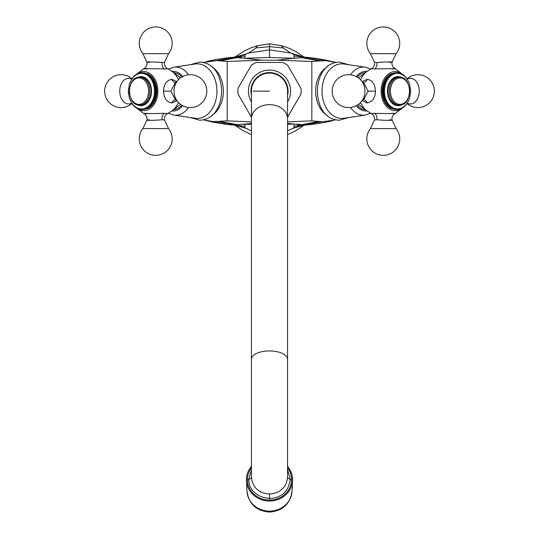 <?xml version="1.0" encoding="UTF-8"?>
<svg xmlns="http://www.w3.org/2000/svg" width="539" height="539" viewBox="0 0 539 539"><rect width="100%" height="100%" fill="white"/><g stroke="black" fill="none" stroke-linecap="round" stroke-linejoin="round"><path stroke-width="0.81" d="M257.992 45.606L269.5 43.821L281.008 45.599M269.5 91.145L253.148 91.145M211.733 66.762A26.579 19.283 90 0 1 223.335 91.145A26.579 19.283 90 0 1 211.733 115.521M224.662 124.091L213.639 122.286L203.062 119.826L213.303 121.646L227.175 120.857L227.175 61.426L216.799 60.57L203.062 62.457M224.783 58.172L233.32 57.66L242.772 58.023L261.941 60.2L227.175 61.426M245.077 58.212L244.922 54.554L235.994 56.918M261.941 60.2L277.066 60.2L293.405 58.259L269.5 57.437L245.595 58.259M269.5 57.437L269.5 49.864L290.636 53.065L303.598 57.006M257.662 45.694L255.803 46.226L257.703 45.734L255.708 47.984C254.657 49.137 252.212 50.828 248.358 53.071L269.5 49.864L269.5 46.644L283.352 47.998L290.636 53.065M248.358 53.071L244.922 54.547M236.015 125.371L244.922 127.736L245.083 124.071L235.725 124.61L224.776 124.111M242.752 124.26L251.443 124.327M244.922 127.736L251.443 130.997M314.217 124.111L305.68 124.624L293.917 124.071L294.078 127.736L303.006 125.365M293.917 124.071L287.556 123.431M287.556 124.327L293.405 124.024M287.556 130.984L294.078 127.736M287.556 121.908L311.825 120.857L322.201 121.713L334.935 120.076M251.443 123.431L245.595 124.024M311.825 120.857L311.825 61.426L277.066 60.2M251.443 121.902L227.175 120.857M314.338 58.192L325.361 59.997L335.938 62.457L325.704 60.637L311.825 61.426M327.267 115.521A26.579 19.283 -90 0 1 315.665 91.145A26.579 19.283 -90 0 1 327.267 66.762M293.405 58.259L303.282 57.673L314.224 58.172M302.985 56.912L294.078 54.547L293.917 58.212L296.248 58.023M294.078 54.547L292.03 53.718M269.5 43.821L269.5 46.644L255.708 47.984M281.183 45.66L283.352 47.998M363.569 82.521L368.13 91.145L363.596 99.755L362.127 100.429M362.067 81.638L367.187 79.307C372.442 80.264 375.191 84.212 375.427 91.145C375.299 97.889 372.557 101.831 367.187 102.976L362.067 100.645M402.283 74.126A19.559 14.189 -90 0 0 381.1 91.145A19.559 14.189 90 0 0 402.283 108.157M402.35 108.103A19.559 14.189 90 0 0 402.909 107.638M360.604 102.43A22.389 16.244 90 0 0 366.749 110.717L371.243 113.5L374.693 113.318C385.762 113.675 402.835 113.689 391.86 113.318M371.243 113.5C373.898 115.117 374.969 117.307 374.45 120.076L376.923 119.746C384.819 120.534 397.634 120.568 389.623 119.746M402.35 74.18A19.559 14.189 -90 0 1 402.909 74.645M391.86 68.965C402.734 68.608 386.301 68.594 374.693 68.965L371.243 68.783L366.769 71.552A22.389 16.244 -90 0 1 366.769 71.552A22.389 16.244 -90 0 0 360.604 79.853M365.132 109.484A18.555 13.462 -90 0 1 364.553 109.585M365.132 72.799A18.555 13.462 90 0 0 364.553 72.698M357.216 105.179A18.555 13.462 90 0 0 365.388 109.68M365.388 72.603A18.555 13.462 90 0 0 357.216 77.104M370.657 113.203L365.267 115.083L343.983 118.263A27.28 19.788 -90 0 1 341.847 118.425A27.28 19.788 90 0 1 322.059 91.145A27.28 19.788 90 0 1 341.847 63.858A27.28 19.788 -90 0 1 343.983 64.02L365.267 67.2L370.657 69.08M410.166 94.386L410.287 93.995M410.422 93.449L410.597 92.459M410.603 92.385L410.603 89.898M410.597 89.824L410.422 88.834M410.287 88.288L410.166 87.897M394.764 72.886L396.872 72.799L396.563 73.479L395.949 72.886L395.673 73.614L395.026 73.068L394.791 73.83L394.117 73.331L393.921 74.126L393.227 73.688L393.066 74.51L392.352 74.126L392.237 74.968L391.503 74.645L391.435 75.514L390.681 75.244L390.654 76.127L389.892 75.925L389.913 76.821L389.145 76.679L389.205 77.582L388.43 77.501L388.538 78.411L387.763 78.391L387.918 79.294L387.143 79.341L387.339 80.244L386.571 80.351L386.813 81.241L386.052 81.416L386.342 82.292L385.587 82.528L385.917 83.383L385.176 83.673L385.553 84.508L384.833 84.866L385.25 85.674L384.543 86.085L385.001 86.86L384.32 87.325L384.812 88.066L384.159 88.585L384.691 89.292L384.058 89.858L384.63 90.525L384.024 91.145L384.63 91.758L384.058 92.425L384.691 92.991L384.159 93.698L384.812 94.217L384.32 94.958L385.001 95.423L384.543 96.198L385.25 96.609L384.833 97.418L385.553 97.775L385.176 98.61L385.917 98.9L385.587 99.755L386.342 99.991L386.052 100.867L386.813 101.042L386.571 101.932L387.339 102.039L387.143 102.942L387.918 102.989L387.763 103.892L388.538 103.879L388.43 104.782L389.205 104.701L389.145 105.604L389.913 105.462L389.892 106.358L390.654 106.156L390.681 107.039L391.435 106.769L391.503 107.638L392.237 107.315L392.352 108.157L393.066 107.773L393.227 108.595L393.921 108.157L394.117 108.952L394.791 108.46L395.026 109.215L395.673 108.669L395.949 109.397L396.563 108.804L396.872 109.484L397.802 109.484L398.355 108.804L398.732 109.397L399.251 108.669L399.655 109.215L400.133 108.46L400.558 108.952L401.003 108.157L401.454 108.595L402.68 107.315L403.179 107.638L403.489 106.769L403.994 107.039L404.263 106.156L404.782 106.358L405.011 105.462L405.537 105.604L405.712 104.701L406.251 104.782L406.379 103.879L406.918 103.892L409.505 98.61L410.651 91.145L409.505 83.673L406.918 78.391L406.379 78.411L406.251 77.501L405.712 77.582L405.537 76.679L405.011 76.821L404.782 75.925L404.263 76.127L403.994 75.244L403.489 75.514L403.179 74.645L402.68 74.968L402.33 74.126L401.851 74.51L401.454 73.688L401.003 74.126L400.558 73.331L400.133 73.83L399.655 73.068L399.251 73.614L398.732 72.886L398.355 73.479L397.802 72.799L397.459 73.439L396.872 72.799L397.802 72.799M393.8 73.068L395.949 72.886M392.85 73.331L395.026 73.068M391.927 73.688L394.117 73.331M391.024 74.126L391.173 73.688L393.227 73.688M390.155 74.645L390.297 74.126L392.352 74.126M389.32 75.244L389.448 74.645L391.503 74.645M388.518 75.925L388.632 75.244L390.681 75.244M387.757 76.679L387.844 75.925L389.892 75.925M387.036 77.501L387.09 76.679L389.145 76.679M386.369 78.391L386.375 77.501L388.43 77.501M387.763 103.892L385.708 103.892L385.169 102.039L384.516 101.932L384.644 101.042L383.997 100.867L383.748 98.9L383.128 98.61L383.384 97.775L382.778 97.418L383.074 96.609L382.488 96.198L382.643 94.217L382.104 93.698L382.515 92.991L382.003 92.425L382.454 91.758L381.976 91.145L382.454 90.525L382.003 89.858L382.515 89.292L382.104 88.585L382.643 88.066L382.488 86.085L383.074 85.674L382.778 84.866L383.384 84.508L383.128 83.673L383.748 83.383L383.997 81.416L384.644 81.241L384.516 80.351L385.169 80.244L385.708 78.391L387.763 78.391M388.43 104.782L386.375 104.782L386.369 103.892M389.145 105.604L387.09 105.604L387.036 104.782M389.892 106.358L387.844 106.358L387.757 105.604M390.681 107.039L388.632 107.039L388.518 106.358M391.503 107.638L389.448 107.638L389.32 107.039M392.352 108.157L390.297 108.157L390.155 107.638M393.227 108.595L391.173 108.595L391.024 108.157M394.117 108.952L391.927 108.595M395.026 109.215L392.85 108.952M395.949 109.397L393.8 109.215M397.802 109.484L397.459 108.844L396.872 109.484L394.764 109.397M402.047 104.6A14.546 10.551 -90 0 1 387.494 91.145A14.546 10.551 90 0 1 402.047 77.683M397.876 109.397L398.732 109.397M398.86 109.215L399.655 109.215M399.823 108.952L400.558 108.952M400.76 108.595L401.454 108.595M401.67 108.157L402.33 108.157M402.545 107.638L403.179 107.638M403.394 107.039L403.994 107.039M404.203 106.358L404.782 106.358M404.971 105.604L405.537 105.604M405.699 104.782L406.251 104.782M406.379 103.892L406.918 103.892M398.045 77.198A13.94 10.113 90 0 0 387.932 91.145A13.94 10.113 90 0 0 398.045 105.085L399.318 105.085A13.94 10.113 -90 0 1 389.205 91.145A13.94 10.113 -90 0 1 399.318 77.198L398.045 77.198M381.976 91.145L384.024 91.145M384.63 90.525L382.454 90.525M384.63 91.758L382.454 91.758M382.003 92.425L384.058 92.425M384.691 92.991L382.515 92.991M382.104 93.698L384.159 93.698M384.812 94.217L382.643 94.217M382.266 94.958L384.32 94.958M385.001 95.423L382.825 95.423M382.488 96.198L384.543 96.198M385.25 96.609L383.074 96.609M382.778 97.418L384.833 97.418M385.553 97.775L383.384 97.775M383.128 98.61L385.176 98.61M385.917 98.9L383.748 98.9M383.532 99.755L385.587 99.755M386.342 99.991L384.166 99.991M383.997 100.867L386.052 100.867M386.813 101.042L384.644 101.042M384.516 101.932L386.571 101.932M387.339 102.039L385.169 102.039M385.089 102.942L387.143 102.942M387.918 102.989L385.742 102.989M382.003 89.858L384.058 89.858M384.691 89.292L382.515 89.292M382.104 88.585L384.159 88.585M384.812 88.066L382.643 88.066M382.266 87.325L384.32 87.325M385.001 86.86L382.825 86.86M382.488 86.085L384.543 86.085M385.25 85.674L383.074 85.674M382.778 84.866L384.833 84.866M385.553 84.508L383.384 84.508M383.128 83.673L385.176 83.673M385.917 83.383L383.748 83.383M383.532 82.528L385.587 82.528M386.342 82.292L384.166 82.292M383.997 81.416L386.052 81.416M386.813 81.241L384.644 81.241M384.516 80.351L386.571 80.351M387.339 80.244L385.169 80.244M385.089 79.341L387.143 79.341M387.918 79.294L385.742 79.294M397.876 72.886L398.732 72.886M398.86 73.068L399.655 73.068M399.823 73.331L400.558 73.331M400.76 73.688L401.454 73.688M401.67 74.126L402.33 74.126M402.545 74.645L403.179 74.645M403.394 75.244L403.994 75.244M404.203 75.925L404.782 75.925M404.971 76.679L405.537 76.679M405.699 77.501L406.251 77.501M406.379 78.391L406.918 78.391M389.623 62.537C397.566 61.749 385.217 61.715 376.923 62.537L374.45 62.207C374.969 64.976 373.898 67.173 371.243 68.783M128.834 87.897L128.713 88.288M128.578 88.834L128.403 89.824M128.397 89.898L128.397 92.385M128.403 92.459L128.578 93.449M128.713 93.995L128.834 94.386M176.933 100.645L171.813 102.976C166.558 102.019 163.809 98.071 163.573 91.145C163.701 84.394 166.443 80.452 171.813 79.307L176.933 81.638M136.091 107.638A19.559 14.189 -90 0 0 136.65 108.103M136.717 108.157A19.559 14.189 -90 0 0 157.9 91.145A19.559 14.189 90 0 0 136.717 74.126M147.14 113.318C136.266 113.675 152.699 113.689 164.307 113.318L167.757 113.5L172.231 110.731A22.389 16.244 -90 0 0 172.251 110.717A22.389 16.244 -90 0 0 178.396 102.43M149.377 119.746C141.434 120.534 153.783 120.568 162.077 119.746L164.55 120.076C164.031 117.307 165.102 115.117 167.757 113.5M136.091 74.645A19.559 14.189 90 0 1 136.65 74.18M180.565 77.926L172.251 71.566A22.389 16.244 90 0 1 172.251 71.566L167.757 68.783L164.307 68.965C153.238 68.608 136.165 68.594 147.14 68.965M174.447 109.585A18.555 13.462 90 0 1 173.868 109.484M174.447 72.698A18.555 13.462 -90 0 0 173.868 72.799M173.612 109.68A18.555 13.462 -90 0 0 181.784 105.179M181.784 77.104A18.555 13.462 -90 0 0 173.612 72.603M188.455 74.806A24.08 17.47 90 0 0 175.62 67.058A24.08 17.47 -90 0 0 173.733 67.2L195.017 64.02A27.28 19.788 -90 0 1 197.153 63.858A27.28 19.788 90 0 1 216.941 91.145A27.28 19.788 90 0 1 197.153 118.425A27.28 19.788 -90 0 1 195.017 118.263L173.733 115.083A24.08 17.47 -90 0 0 175.62 115.225A24.08 17.47 90 0 0 188.455 107.477M175.431 99.762L170.87 91.145L175.404 82.528L176.873 81.854M144.236 109.397L142.128 109.484L142.437 108.804L143.051 109.397L143.327 108.669L143.974 109.215L144.209 108.46L144.883 108.952L145.079 108.157L145.773 108.595L145.934 107.773L146.648 108.157L146.763 107.315L147.497 107.638L147.565 106.769L148.319 107.039L148.346 106.156L149.108 106.358L149.087 105.462L149.855 105.604L149.795 104.701L150.57 104.782L150.462 103.879L151.237 103.892L151.082 102.989L151.857 102.942L151.661 102.039L152.429 101.932L152.187 101.042L152.948 100.867L152.658 99.991L153.413 99.755L153.083 98.9L153.824 98.61L153.447 97.775L154.167 97.418L153.75 96.609L154.457 96.198L153.999 95.423L154.68 94.958L154.188 94.217L154.841 93.698L154.309 92.991L154.942 92.425L154.37 91.758L154.976 91.145L154.37 90.525L156.546 90.525L157.024 91.145L156.546 91.758L156.997 92.425L156.485 92.991L156.896 93.698L156.357 94.217L156.512 96.198L155.926 96.609L156.222 97.418L155.616 97.775L155.872 98.61L155.252 98.9L155.003 100.867L154.356 101.042L154.484 101.932L153.831 102.039L153.292 103.892L151.237 103.892M145.2 109.215L143.051 109.397M146.15 108.952L143.974 109.215M147.073 108.595L144.883 108.952M147.976 108.157L147.827 108.595L145.773 108.595M148.845 107.638L148.703 108.157L146.648 108.157M149.68 107.039L149.552 107.638L147.497 107.638M150.482 106.358L150.368 107.039L148.319 107.039M151.243 105.604L151.156 106.358L149.108 106.358M151.964 104.782L151.91 105.604L149.855 105.604M152.631 103.892L152.625 104.782L150.57 104.782M154.37 90.525L154.942 89.858L154.309 89.292L154.841 88.585L154.188 88.066L154.68 87.325L153.999 86.86L154.457 86.085L153.75 85.674L154.167 84.866L153.447 84.508L153.824 83.673L153.083 83.383L153.413 82.528L152.658 82.292L152.948 81.416L152.187 81.241L152.429 80.351L151.661 80.244L151.857 79.341L151.082 79.294L151.237 78.391L153.292 78.391L153.831 80.244L154.484 80.351L154.356 81.241L155.003 81.416L154.834 82.292L155.468 82.528L155.252 83.383L155.872 83.673L155.616 84.508L156.222 84.866L155.926 85.674L156.512 86.085L156.175 86.86L156.734 87.325L156.357 88.066L156.997 89.858L156.546 90.525M151.237 78.391L150.462 78.411L150.57 77.501L152.625 77.501L152.631 78.391M150.57 77.501L149.795 77.582L149.855 76.679L151.91 76.679L151.964 77.501M149.855 76.679L149.087 76.821L149.108 75.925L151.156 75.925L151.243 76.679M149.108 75.925L148.346 76.127L148.319 75.244L150.368 75.244L150.482 75.925M148.319 75.244L147.565 75.514L147.497 74.645L149.552 74.645L149.68 75.244M147.497 74.645L146.763 74.968L146.648 74.126L148.703 74.126L148.845 74.645M146.648 74.126L145.934 74.51L145.773 73.688L147.827 73.688L147.976 74.126M145.773 73.688L145.079 74.126L144.883 73.331L147.073 73.688M144.883 73.331L144.209 73.83L143.974 73.068L146.15 73.331M143.974 73.068L143.327 73.614L143.051 72.886L145.2 73.068M143.051 72.886L142.437 73.479L142.128 72.799L144.236 72.886M141.541 108.844L142.128 109.484L141.198 109.484L141.541 108.844M136.953 77.683A14.546 10.551 -90 0 1 151.506 91.145A14.546 10.551 90 0 1 136.953 104.6M141.198 72.799L142.128 72.799L141.541 73.439L141.198 72.799L140.645 73.479L140.268 72.886L139.749 73.614L139.345 73.068L138.867 73.83L138.442 73.331L137.997 74.126L137.546 73.688L137.149 74.51L136.67 74.126L136.32 74.968L135.821 74.645L135.511 75.514L135.006 75.244L134.737 76.127L134.218 75.925L133.989 76.821L133.463 76.679L133.288 77.582L132.749 77.501L132.621 78.411L132.082 78.391L129.495 83.673L128.349 91.145L129.495 98.61L132.082 103.892L132.621 103.879L132.749 104.782L133.288 104.701L133.463 105.604L133.989 105.462L134.218 106.358L134.737 106.156L135.006 107.039L135.511 106.769L135.821 107.638L136.32 107.315L137.546 108.595L137.997 108.157L138.442 108.952L138.867 108.46L139.345 109.215L139.749 108.669L140.268 109.397L140.645 108.804L141.198 109.484M151.082 102.989L153.258 102.989M153.911 102.942L151.857 102.942M151.661 102.039L153.831 102.039M154.484 101.932L152.429 101.932M152.187 101.042L154.356 101.042M155.003 100.867L152.948 100.867M152.658 99.991L154.834 99.991M155.468 99.755L153.413 99.755M153.083 98.9L155.252 98.9M155.872 98.61L153.824 98.61M153.447 97.775L155.616 97.775M156.222 97.418L154.167 97.418M153.75 96.609L155.926 96.609M156.512 96.198L154.457 96.198M153.999 95.423L156.175 95.423M156.734 94.958L154.68 94.958M154.188 94.217L156.357 94.217M156.896 93.698L154.841 93.698M154.309 92.991L156.485 92.991M156.997 92.425L154.942 92.425M154.37 91.758L156.546 91.758M157.024 91.145L154.976 91.145M140.955 105.085A13.94 10.113 -90 0 0 151.068 91.145A13.94 10.113 -90 0 0 140.955 77.198L139.682 77.198A13.94 10.113 90 0 1 149.795 91.145A13.94 10.113 90 0 1 139.682 105.085L140.955 105.085M132.621 103.892L132.082 103.892M133.301 104.782L132.749 104.782M134.029 105.604L133.463 105.604M134.797 106.358L134.218 106.358M135.606 107.039L135.006 107.039M136.455 107.638L135.821 107.638M137.33 108.157L136.67 108.157M138.24 108.595L137.546 108.595M139.177 108.952L138.442 108.952M140.14 109.215L139.345 109.215M141.124 109.397L140.268 109.397M132.621 78.391L132.082 78.391M133.301 77.501L132.749 77.501M134.029 76.679L133.463 76.679M134.797 75.925L134.218 75.925M135.606 75.244L135.006 75.244M136.455 74.645L135.821 74.645M137.33 74.126L136.67 74.126M138.24 73.688L137.546 73.688M139.177 73.331L138.442 73.331M140.14 73.068L139.345 73.068M141.124 72.886L140.268 72.886M151.082 79.294L153.258 79.294M153.911 79.341L151.857 79.341M151.661 80.244L153.831 80.244M154.484 80.351L152.429 80.351M152.187 81.241L154.356 81.241M155.003 81.416L152.948 81.416M152.658 82.292L154.834 82.292M155.468 82.528L153.413 82.528M153.083 83.383L155.252 83.383M155.872 83.673L153.824 83.673M153.447 84.508L155.616 84.508M156.222 84.866L154.167 84.866M153.75 85.674L155.926 85.674M156.512 86.085L154.457 86.085M153.999 86.86L156.175 86.86M156.734 87.325L154.68 87.325M154.188 88.066L156.357 88.066M156.896 88.585L154.841 88.585M154.309 89.292L156.485 89.292M156.997 89.858L154.942 89.858M167.757 68.783C165.102 67.173 164.031 64.976 164.55 62.207L162.077 62.537C154.181 61.749 141.366 61.715 149.377 62.537M287.556 117.071A31.592 31.592 0 0 0 287.725 116.95L300.964 94.015A31.592 31.592 0 0 0 300.964 88.268L287.725 65.334A31.592 31.592 0 0 0 282.739 62.457L256.261 62.457A31.592 31.592 0 0 0 251.275 65.334L238.036 88.268A31.592 31.592 0 0 0 238.036 94.015L251.275 116.95A31.592 31.592 0 0 0 251.443 117.071M287.556 101.992A21.061 21.061 0 0 0 269.5 70.077A21.061 21.061 0 0 0 251.443 101.992M287.556 95.423A18.555 18.555 0 0 0 269.5 72.583A18.555 18.555 0 0 0 251.443 95.423M269.5 494.061C258.605 493.097 252.589 487.519 251.443 477.325L251.443 359.297A18.056 8.354 0 0 1 269.5 350.936A18.056 8.354 0 0 1 287.556 359.297L287.556 477.325C286.411 487.519 280.395 493.097 269.5 494.061L269.5 498.413C254.206 497.147 248.614 487.168 248.769 479.238L251.443 469.745M287.556 469.745L290.231 479.238C288.641 493.839 277.989 498.413 269.5 498.413L269.5 500.098A22.065 20.448 180 0 1 249.921 489.082A22.065 20.448 180 0 1 251.443 467.899M287.556 118.661A18.056 13.994 0 0 0 269.5 104.667A18.056 13.994 0 0 0 251.443 118.661L251.443 91.145A18.056 18.056 0 0 1 269.5 73.088A18.056 18.056 0 0 1 287.556 91.145L287.556 359.297M292.549 480.593L292.044 491.137A22.571 20.913 0 0 1 269.5 511.127A22.571 20.913 180 0 1 246.956 491.137L246.451 480.593A23.069 21.371 180 0 0 269.5 501.027A23.069 21.371 0 0 0 292.549 480.593A23.069 21.371 0 0 0 287.556 466.35M246.451 480.593A23.069 21.371 180 0 1 251.443 466.35M287.556 467.899A22.065 20.448 180 0 1 289.079 489.082A22.065 20.448 180 0 1 269.5 500.098M236.864 57.707L220.276 60.819M242.772 58.023L238.642 56.777L236.183 56.885M225.753 58.057L245.023 56.049M235.395 57.006L246.956 53.725M203.115 62.443L204.065 62.207M233.326 57.673L216.799 60.57M229.688 124.509L213.303 121.646M230.665 124.536L225.807 124.226M245.023 126.234L225.673 124.213M296.228 124.26L300.358 125.506L302.817 125.398M313.247 124.226L293.977 126.234M302.136 124.576L318.724 121.464M302.143 57.7L318.724 60.819M303.282 57.673L319.883 60.718M309.319 57.774L325.704 60.637M308.335 57.747L313.193 58.057M293.977 56.049L313.327 58.071M246.963 128.565L235.402 125.277M303.605 125.277L292.044 128.558M305.674 124.61L322.201 121.713M281.304 45.734L283.191 46.226L281.338 45.694M236.857 124.583L220.276 121.464M235.725 124.61L219.117 121.565M362.841 82.838A12.828 8.826 90 0 1 362.841 99.445A16.446 16.446 0 0 1 332.192 91.145A16.446 16.446 0 0 1 362.841 82.838M363.461 82.487A6.017 4.366 90 0 0 367.187 79.307M368.13 91.145L375.427 91.145M363.461 99.796A6.017 4.366 -90 0 1 367.187 102.976M366.749 110.717A22.389 16.244 90 0 0 366.769 110.731L358.435 104.357M376.923 119.746A6.017 4.366 90 0 0 374.693 113.318M373.972 128.585L370.448 128.585A16.446 16.446 0 0 0 383.276 155.333A16.446 16.446 0 0 0 396.098 128.585L373.972 128.585M367.039 71.343A19.849 14.398 -90 0 0 366.015 71.296A19.849 14.398 90 0 0 356.252 76.558M356.252 105.725A19.849 14.398 90 0 0 366.015 110.987A19.849 14.398 -90 0 0 367.039 110.94M365.267 67.2A24.08 17.47 -90 0 0 363.38 67.058A24.08 17.47 90 0 0 350.545 74.806M350.545 107.477A24.08 17.47 90 0 0 363.38 115.225A24.08 17.47 -90 0 0 365.267 115.083M407.046 79.3A12.828 8.826 90 0 1 410.435 78.317A12.828 8.826 -90 0 1 419.261 91.145A12.828 8.826 -90 0 1 410.435 103.966A12.828 8.826 90 0 1 407.046 102.983M399.985 77.933A13.206 9.581 -90 0 1 409.559 91.145A13.206 9.581 -90 0 1 399.985 104.35A13.206 9.581 -90 0 1 390.404 91.145A13.206 9.581 -90 0 1 399.985 77.933M376.923 62.537A6.017 4.366 -90 0 1 374.693 68.965M370.448 53.698L396.098 53.698A16.446 16.446 0 0 0 383.276 26.95A16.446 16.446 0 0 0 370.448 53.698L374.45 62.207M131.954 79.3A12.828 8.826 -90 0 0 128.565 78.317A12.828 8.826 90 0 0 119.739 91.145A12.828 8.826 90 0 0 128.565 103.966A12.828 8.826 -90 0 0 131.954 102.983M162.077 119.746A6.017 4.366 90 0 1 164.307 113.318M168.552 128.585L142.902 128.585A16.446 16.446 0 0 0 155.724 155.333A16.446 16.446 0 0 0 168.552 128.585L164.55 120.076M172.251 71.566A22.389 16.244 90 0 1 178.396 79.853M182.748 76.558A19.849 14.398 90 0 0 172.985 71.296A19.849 14.398 -90 0 0 171.961 71.343M171.961 110.94A19.849 14.398 -90 0 0 172.985 110.987A19.849 14.398 90 0 0 182.748 105.725M175.539 82.487A6.017 4.366 90 0 1 171.813 79.307M175.539 99.796A6.017 4.366 -90 0 0 171.813 102.976M170.87 91.145L163.573 91.145M176.159 99.445A12.828 8.826 -90 0 1 176.159 82.838A16.446 16.446 0 0 1 206.808 91.145A16.446 16.446 0 0 1 176.159 99.445M139.015 77.933A13.206 9.581 90 0 1 148.596 91.145A13.206 9.581 90 0 1 139.015 104.35A13.206 9.581 90 0 1 129.441 91.145A13.206 9.581 90 0 1 139.015 77.933M162.077 62.537A6.017 4.366 -90 0 0 164.307 68.965M165.028 53.698L168.552 53.698A16.446 16.446 0 0 0 155.724 26.95A16.446 16.446 0 0 0 142.902 53.698L165.028 53.698M251.443 477.325A6.017 2.277 -0.5 0 1 248.769 479.238L247.435 480.188M291.565 480.188L290.231 479.238A6.017 2.277 -179.5 0 1 287.556 477.325M236.021 56.918L225.612 58.077M206.437 61.614C209.61 60.664 215.674 59.526 224.635 58.192M255.803 46.226L251.033 47.803L243.507 51.38L234.916 57.067M234.923 125.216L242.974 130.6L251.443 134.635M287.556 134.635L295.473 130.923L304.084 125.216M302.979 125.365L313.388 124.206M332.57 120.662C329.396 121.619 323.326 122.757 314.365 124.091M303.006 56.918L310.457 57.72M304.077 57.067L296.019 51.677L289.841 48.564L283.191 46.226M228.543 124.563L235.994 125.365M363.34 82.494L362.127 81.854M403.718 107.039L395.303 113.5C392.648 115.117 391.577 117.307 392.096 120.076L396.098 128.585M374.45 120.076L370.448 128.585M403.718 75.244L395.303 68.783C392.648 67.166 391.577 64.976 392.096 62.207L396.098 53.698M358.435 77.926L366.749 71.566M348.76 117.549L339.435 120.184C310.026 119.719 310.215 62.45 339.435 62.1L348.76 64.734M406.965 103.421A16.446 16.446 0 0 0 434.353 91.145A16.446 16.446 0 0 0 406.965 78.862M399.318 77.198C412.78 76.545 412.78 105.738 399.318 105.085M135.282 107.039L143.697 113.5C146.352 115.117 147.423 117.307 146.904 120.076L142.902 128.585M135.282 75.244L143.697 68.783C146.352 67.166 147.423 64.976 146.904 62.207L142.902 53.698M180.565 104.357L172.251 110.717M173.733 67.2L168.343 69.08M168.343 113.203L173.733 115.083M190.24 64.734L199.565 62.1C228.785 62.45 228.974 119.719 199.565 120.184L190.24 117.549M176.873 100.429L175.66 99.789M139.682 105.085C126.22 105.738 126.22 76.545 139.682 77.198M164.55 62.207L168.552 53.698M132.035 78.862A16.446 16.446 0 0 0 104.647 91.145A16.446 16.446 0 0 0 132.035 103.421M251.443 118.661L251.443 359.297M246.956 491.137C248.843 504.005 256.362 510.979 269.5 512.05C282.638 510.979 290.157 504.005 292.044 491.137"/></g></svg>
